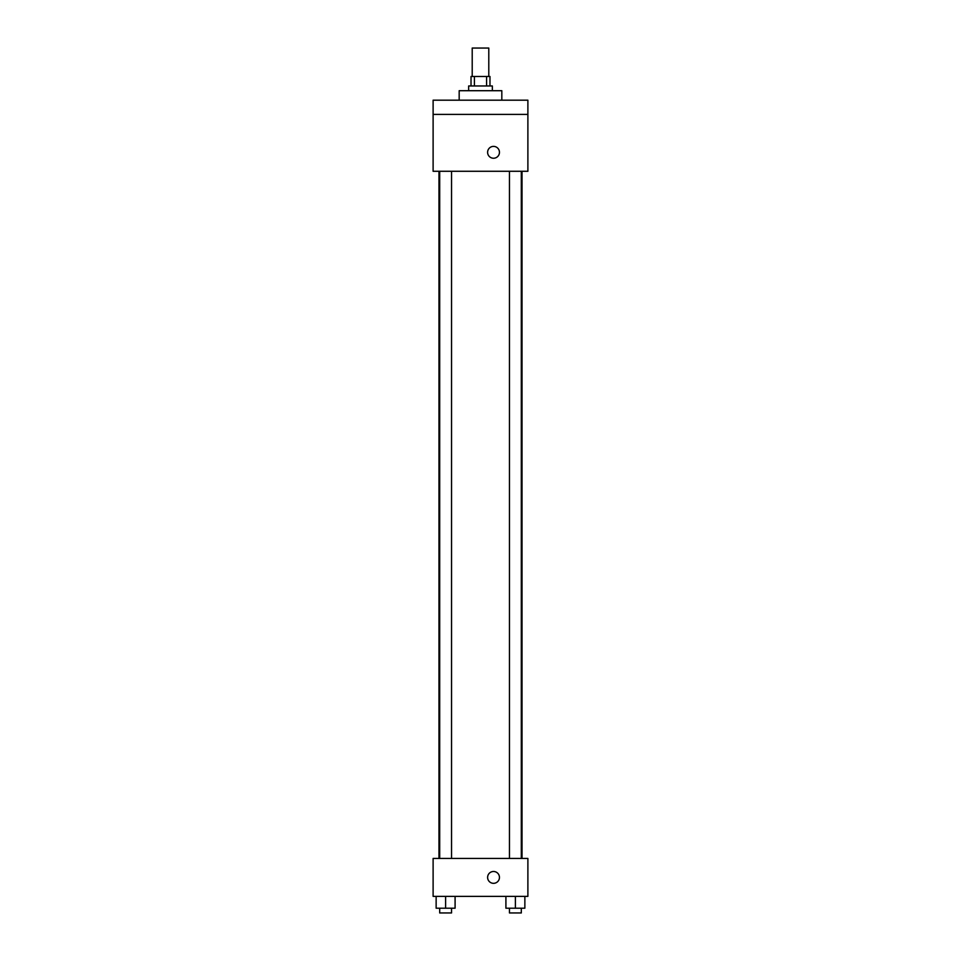 <?xml version="1.0" encoding="UTF-8"?>
<svg xmlns="http://www.w3.org/2000/svg" width="961" height="961" viewBox="0 0 961 961"><rect width="100%" height="100%" fill="white"/><g stroke="black" fill="none" stroke-linecap="round" stroke-linejoin="round"><path stroke-width="1.44" d="M488.789 76.484L488.789 48.05L472.211 48.05L472.211 76.484M474.422 85.961L474.422 76.484L471.022 76.484L471.022 85.961M474.422 76.484L489.978 76.484L489.978 85.961M486.578 85.961L486.578 76.484M468.656 90.706L468.656 85.961L492.344 85.961L492.344 90.706M501.822 100.184L501.822 90.706L459.178 90.706L459.178 100.184M433.111 100.184L527.889 100.184L527.889 114.395L433.111 114.395L433.111 100.184M527.889 114.395L527.889 171.274L433.111 171.274L433.111 114.395M493.534 158.241A5.922 5.922 0 0 1 488.404 149.351A5.922 5.922 0 0 1 498.663 149.351A5.922 5.922 0 0 1 493.534 158.241M433.111 858.449L527.889 858.449L527.889 896.361L433.111 896.361L433.111 858.449M493.534 883.327A5.922 5.922 0 0 1 488.404 874.45A5.922 5.922 0 0 1 498.663 874.45A5.922 5.922 0 0 1 493.534 883.327M505.906 896.361L505.906 908.205L524.862 908.205L524.862 896.361L524.862 908.205M515.384 908.205L515.384 896.361M521.306 908.205L521.306 912.95L509.462 912.95L509.462 908.205M436.138 896.361L436.138 908.205L455.094 908.205L455.094 896.361L455.094 908.205M445.616 908.205L445.616 896.361M451.538 908.205L451.538 912.95L439.694 912.95L439.694 908.205M522.015 858.449L522.015 171.274M438.985 858.449L438.985 171.274M509.462 171.274L509.462 858.449M521.306 171.274L521.306 858.449M451.538 858.449L451.538 171.274M439.694 858.449L439.694 171.274"/></g></svg>
